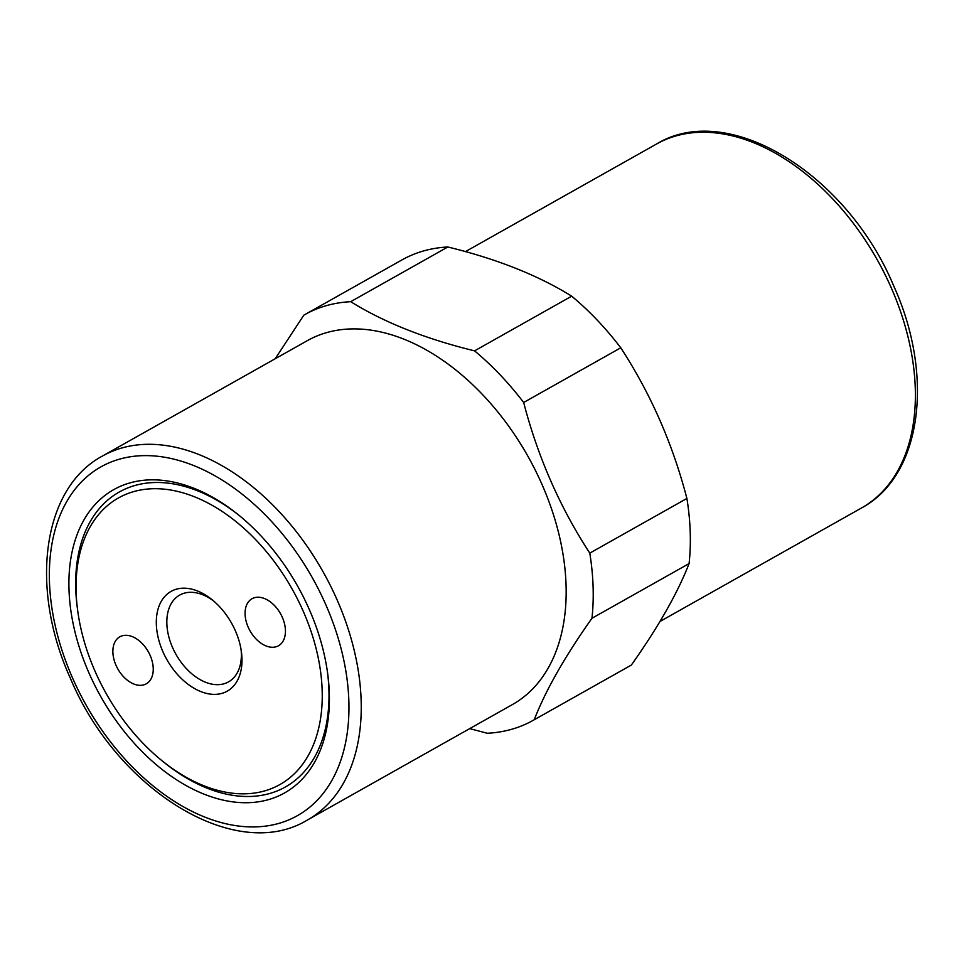 <?xml version="1.0" encoding="UTF-8"?>
<svg xmlns="http://www.w3.org/2000/svg" width="964" height="964" viewBox="0 0 964 964"><rect width="100%" height="100%" fill="white"/><g stroke="black" fill="none" stroke-linecap="round" stroke-linejoin="round"><path stroke-width="1.45" d="M95.05 671.257A164.483 106.667 60.6 0 1 77.71 610.802A164.483 106.667 60.6 0 1 155.409 488.7A164.483 106.667 60.6 0 1 303.262 611.297A164.483 106.667 60.6 0 1 296.671 771.381A164.483 106.667 60.6 0 1 162.253 760.921A164.483 106.667 60.6 0 1 95.05 671.257M77.71 610.802L77.361 608.127A169.266 109.763 60.6 0 1 134.755 485.543A169.266 109.763 60.6 0 1 239.265 515.535M213.683 601.03A49.803 32.294 -119.4 0 0 179.666 595.101A49.803 32.294 -119.4 0 0 172.58 647.579A49.803 32.294 -119.4 0 0 228.528 681.885A49.803 32.294 -119.4 0 0 241.096 649.724M162.916 651.712A57.25 37.126 60.6 0 1 165.218 595.993A57.25 37.126 60.6 0 1 211.996 599.632A57.25 37.126 60.6 0 1 235.397 630.842A57.25 37.126 60.6 0 1 241.422 651.881A57.25 37.126 60.6 0 1 214.382 694.381A57.25 37.126 60.6 0 1 162.916 651.712M276.029 646.784A26.98 17.497 60.6 0 1 249.049 629.01A26.98 17.497 60.6 0 1 252.014 598.74A26.98 17.497 60.6 0 1 254.484 597.704A26.98 17.497 60.6 0 1 281.464 615.478A26.98 17.497 60.6 0 1 278.5 645.747A26.98 17.497 60.6 0 1 276.029 646.784M122.283 635.782A26.98 17.497 60.6 0 1 149.263 653.544A26.98 17.497 60.6 0 1 146.287 683.825A26.98 17.497 60.6 0 1 143.829 684.85A26.98 17.497 60.6 0 1 116.849 667.088A26.98 17.497 60.6 0 1 119.813 636.806A26.98 17.497 60.6 0 1 122.283 635.782M307.408 820.015L512.33 704.624A208.863 135.442 -119.4 0 0 535.321 470.215A208.863 135.442 -119.4 0 0 326.459 332.664A208.863 135.442 -119.4 0 0 307.359 340.641L102.449 456.044C42.042 488.314 29.474 588.209 70.264 678.017C116.704 789.624 235.553 863.937 307.408 820.015A208.863 135.442 -119.4 0 0 337.135 599.957A208.863 135.442 -119.4 0 0 121.536 448.067A208.863 135.442 -119.4 0 0 102.449 456.044M469.697 728.627L487.314 733.267A232.794 150.962 -119.4 0 0 511.956 729.206A232.794 150.962 -119.4 0 0 533.237 720.313L630.36 665.63A232.794 150.962 -119.4 0 0 631.348 665.064C658.4 626.829 677.644 593.005 689.079 563.591A232.794 150.962 -119.4 0 0 686.898 498.448C672.679 443.826 650.628 393.613 620.768 347.799A232.794 150.962 -119.4 0 0 571.688 296.165C538.213 275.379 496.93 258.979 447.826 246.989A232.794 150.962 -119.4 0 0 423.184 251.05A232.794 150.962 -119.4 0 0 401.904 259.943L304.781 314.626A232.794 150.962 -119.4 0 0 303.793 315.192L275.222 358.741M268.643 799.59A174.05 112.872 60.6 0 1 88.989 673.005A174.05 112.872 60.6 0 1 129.67 482.976A174.05 112.872 60.6 0 1 238.204 514.668A174.05 112.872 60.6 0 1 327.664 673.535A174.05 112.872 60.6 0 1 268.643 799.59M327.483 672.185A169.266 109.763 60.6 0 1 269.908 793.444A169.266 109.763 60.6 0 1 164.35 762.62L162.253 760.921M533.237 720.313A232.794 150.962 -119.4 0 0 534.225 719.746L631.348 665.064M689.079 563.591L591.956 618.273C564.904 656.496 545.66 690.32 534.225 719.746M591.956 618.273A232.794 150.962 -119.4 0 0 589.787 553.131L686.898 498.448M620.768 347.799L523.657 402.482C537.888 457.105 559.927 507.317 589.787 553.131M523.657 402.482A232.794 150.962 -119.4 0 0 474.565 350.86L571.688 296.165M447.826 246.989L350.703 301.684C384.178 322.47 425.473 338.87 474.565 350.86M350.703 301.684A232.794 150.962 -119.4 0 0 326.061 305.733A232.794 150.962 -119.4 0 0 304.781 314.626M325.844 604.789A200.163 129.803 60.6 0 1 279.066 823.328A200.163 129.803 60.6 0 1 72.457 677.764A200.163 129.803 60.6 0 1 119.235 459.226A200.163 129.803 60.6 0 1 325.844 604.789M861.551 507.956C921.958 475.686 934.526 375.791 893.736 285.983C847.296 174.376 728.447 100.063 656.592 143.985A208.863 135.442 60.6 0 1 675.68 136.008A208.863 135.442 60.6 0 1 891.278 287.899A208.863 135.442 60.6 0 1 861.551 507.956L659.906 621.515M656.592 143.985L465.431 251.628"/></g></svg>
